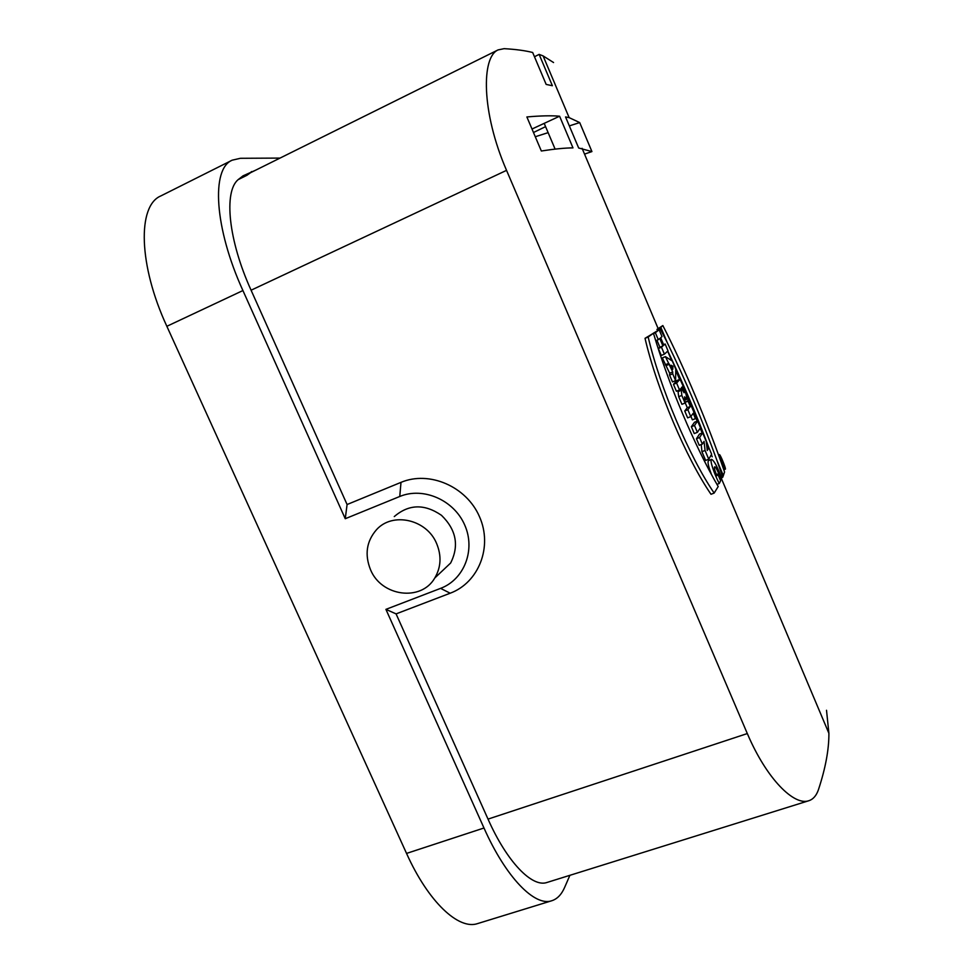 <?xml version="1.0" encoding="UTF-8"?>
<svg xmlns="http://www.w3.org/2000/svg" width="973" height="973" viewBox="0 0 973 973"><rect width="100%" height="100%" fill="white"/><g stroke="black" fill="none" stroke-linecap="round" stroke-linejoin="round"><path stroke-width="1.46" d="M553.564 62.54L543.092 55.899L539.139 54.379L552.372 85.721L546.157 84.42L532.669 52.493C525.128 50.584 515.617 49.319 504.123 48.662L498.188 49.891C481.343 56.689 481.161 111.919 506.544 170.36L251.083 290.209C228.473 240.513 223.559 191.936 238.093 179.677L243.031 175.845L255.522 170.251M539.139 54.379L534.469 56.75M808.806 800.73L547.081 882.438C532.231 887.887 507.018 862.029 488.02 819.108L747.313 733.557C766.919 779.592 794.369 806.021 808.806 800.73C813.221 799.307 816.432 795.598 818.475 789.602C825.53 768.171 829.008 749.405 828.899 733.314L826.515 710.278M702.372 444.089L699.234 445.318L696.461 438.738L699.49 434.067L702.615 432.827L706.252 441.462L707.262 450.487L708.903 447.726L711.628 454.196L708.758 459.22L705.06 450.463L704.063 441.377L702.372 444.089L699.587 437.497L702.615 432.827M708.758 459.22L705.632 460.436L701.934 451.691L701.229 444.539M679.519 389.954L676.393 391.231L673.474 384.323L676.904 380.54L680.018 379.263C684.53 388.714 686.792 395.391 686.816 399.307L684.554 396.862L685.041 403.065L681.83 395.427L681.343 390.295L680.65 388.653L679.519 389.954L676.6 383.046L680.018 379.263M685.041 403.065L681.915 404.318L678.704 396.704L677.901 390.611M569.144 117.636L579.701 122.586L591.925 151.569L578.667 148.005L565.544 116.93L569.144 117.636L543.092 55.899M572.975 147.884C565.131 147.92 554.586 148.954 541.341 150.997L526.88 116.955C540.514 115.738 551.423 115.495 559.597 116.213L572.975 147.884M711.409 474.313C708.259 466.091 707.335 461.518 708.612 460.594M697.398 432.328L694.272 433.569L691.377 426.721L694.503 422.246L697.617 421.005L694.503 425.469L697.398 432.328L700.463 427.743L697.617 421.005M690.769 416.614L687.643 417.867L684.737 410.983L687.279 407.723L685.028 402.396L688.848 400.195L688.081 401.168L690.331 406.495L687.862 409.73L690.769 416.614L693.202 413.294L695.452 418.621L696.182 417.587L688.848 400.195M695.452 418.621L692.387 419.837L690.927 416.395M675.59 380.65L672.465 381.927L669.57 375.091L669.667 373.218L662.321 357.942L665.447 356.641L672.744 371.954L672.696 373.802L675.59 380.65L675.749 369.144L672.343 361.068L665.447 356.641M653.09 333.386L659.135 329.762L655.352 332.717L658.283 339.686L659.767 338.458L662.929 345.938L661.47 347.215L664.401 354.16L668.025 350.852L665.143 344.016L663.817 345.172L660.679 337.716L662.017 336.609L659.135 329.762M664.401 354.16L661.275 355.461L658.344 348.516L659.889 347.215L656.945 340.246M662.844 325.554L656.933 329.433L659.925 328.169L667.32 342.739C685.442 379.981 702.007 419.254 717.004 460.57L722.781 477.196L724.557 471.966C708.162 424.192 683.63 365.909 662.844 325.554L659.925 328.169M667.794 351.058C682.499 381.842 696.194 414.06 708.891 447.738M653.455 333.228L645.026 338.312C656.824 389.005 686.196 458.222 711.008 494.284L714.158 493.08L718.208 486.536C694.977 446.838 668.305 383.824 653.455 333.228L648.164 336.999C660.035 387.728 689.285 456.726 714.158 493.08M747.313 733.557L506.544 170.36M532.012 129.02L559.597 116.213M545.585 126.636L533.496 132.51M725.42 469.071C725.834 467.867 720.056 453.953 719.436 454.622C718.402 454.573 724.581 469.898 725.347 469.181M721.467 477.707L722.781 477.196M645.026 338.312L648.164 336.999M483.982 827.999C505.899 877.427 534.858 906.921 551.849 900.718L477.731 923.547C458.745 930.334 428.315 901.935 406.544 853.418L483.982 827.999L385.916 609.366L396.084 613.89L450.183 593.214C478.777 582.62 492.91 546.717 479.482 516.675C466.481 486.464 429.288 470.397 400.998 482.365L347.081 504.525L251.083 290.209M347.081 504.525L345.257 518.718L242.922 290.55L166.857 326.296L406.544 853.418M166.857 326.296C138.458 265.082 137.266 205.729 160.788 195.95L232.182 160.18C210.959 168.755 214.376 228.059 242.922 290.55M579.701 122.586L569.327 125.894M548.14 132.644L535.284 136.743M488.02 819.108L396.084 613.89M551.849 900.718C557.286 898.955 561.567 894.491 564.681 887.315L569.898 875.311M438.872 574.131L450.633 563.026C459.317 545.683 456.264 529.774 441.474 515.313C424.508 503.673 408.782 504.099 394.272 516.578M345.257 518.718L399.757 496.485C423.194 486.658 453.917 499.988 464.693 524.97C475.821 549.806 464.243 579.543 440.574 588.373L385.916 609.366M232.182 160.18L240.416 158.295L280.042 158.088M370.506 569.667C381.294 596.498 421.175 601.898 434.809 577.962C441.049 567.271 441.657 555.814 436.646 543.591C426.831 519.302 392.496 511.616 376.442 529.774C366.493 541.304 364.51 554.61 370.506 569.667M591.925 151.569L584.53 154.111M555.109 149.112L544.199 123.364M238.093 179.677L246.862 175.322L251.715 171.54M498.176 49.854L250.535 172.72L246.789 175.383M716.432 474.581L717.758 474.058L716.931 475.675C714.656 470.494 713.914 467.539 714.681 466.809C715.678 466.602 717.782 470.871 720.993 479.604L721.674 478.254C717.563 467.125 714.243 460.837 711.689 459.378C709.062 459.232 714.729 475.104 719.266 483.496L720.616 480.808L717.758 474.058M720.227 479.908L720.993 479.604M716.979 484.384L719.266 483.496M691.377 426.721L694.503 425.469M685.028 402.396L688.081 401.168M687.279 407.723L690.331 406.495M684.737 410.983L687.862 409.73M671.65 366.76L672.939 366.225L672.744 369.375L670.993 365.216L672.939 366.225M665.228 364.802L668.342 363.513M666.383 365.459L669.46 364.194M669.667 373.218L672.744 371.954M669.57 375.091L672.696 373.802M653.528 333.484L655.352 332.717M655.766 340.732L658.283 339.686M659.889 347.215L662.929 345.938M658.344 348.516L661.47 347.215M663.598 344.661L665.143 344.016M681.428 387.753L684.019 392.739L682.146 386.913L681.428 387.753M678.704 396.704L681.83 395.427M678.29 391.535L681.343 390.295M673.474 384.323L676.6 383.046M701.934 451.691L705.06 450.463M696.461 438.738L699.587 437.497M707.043 448.456L708.903 447.726M450.183 593.214L440.574 588.373M400.998 482.365L399.757 496.485M682.377 390.003L683.289 389.626M828.899 733.314L721.467 478.68M712.236 456.787L711.348 454.695M708.478 447.896L706.434 443.056M702.19 432.997L700.171 428.193M697.203 421.163L695.877 418.025M688.422 400.365L686.829 396.583M679.592 379.434L675.736 370.275M671.662 360.642L667.673 351.18M658.076 328.448L582.085 148.31M723.815 469.777L725.274 469.217M718.597 454.95L719.509 454.586M450.633 563.026L434.809 577.962M708.551 460.606L711.616 459.414M686.816 399.307L684.81 400.11M723.365 475.663L717.004 460.57M667.32 342.739L660.837 327.39"/></g></svg>
